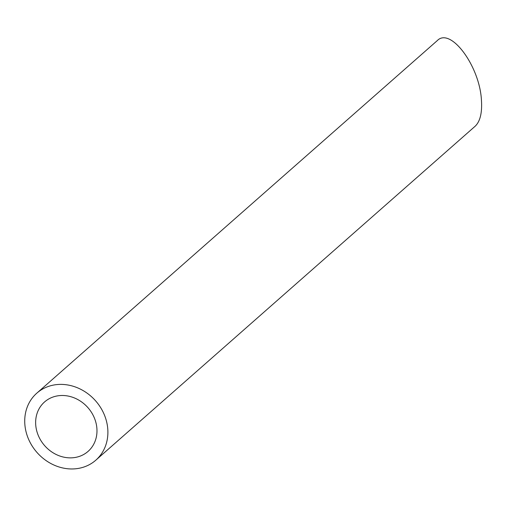 <?xml version="1.0" encoding="UTF-8"?>
<svg xmlns="http://www.w3.org/2000/svg" width="507" height="507" viewBox="0 0 507 507"><rect width="100%" height="100%" fill="white"/><g stroke="black" fill="none" stroke-linecap="round" stroke-linejoin="round"><path stroke-width="0.76" d="M68.819 457.827A32.93 28.798 -131.4 0 0 88.072 451.388A32.93 28.798 -131.4 0 0 87.926 407.647A32.93 28.798 -131.4 0 0 44.553 401.962A32.93 28.798 -131.4 0 0 38.5 435.976A32.93 28.798 -131.4 0 0 68.819 457.827M69.713 468.912A44.648 39.052 -131.4 0 0 95.81 460.185A44.648 39.052 -131.4 0 0 95.62 400.872A44.648 39.052 -131.4 0 0 36.808 393.166A44.648 39.052 -131.4 0 0 28.601 439.284A44.648 39.052 -131.4 0 0 69.713 468.912M36.808 393.166L437.275 40.611C450.482 26.839 479.546 65.84 481.422 99.854C482.296 112.611 480.211 121.395 475.173 126.211L95.81 460.185"/></g></svg>
